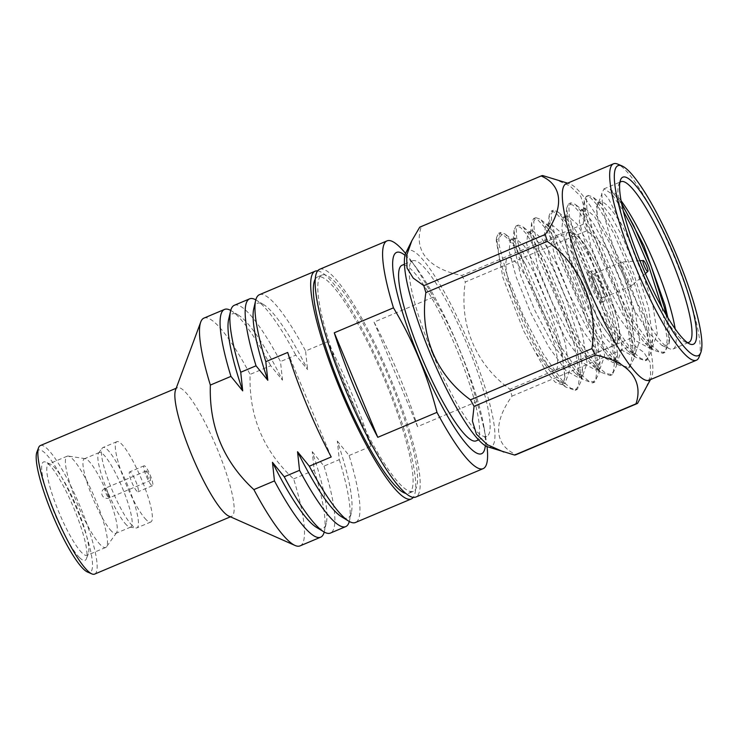 <?xml version="1.0" encoding="UTF-8"?>
<svg xmlns="http://www.w3.org/2000/svg" width="738" height="738" viewBox="0 0 738 738"><rect width="100%" height="100%" fill="white"/><g stroke="black" fill="none" stroke-linecap="round" stroke-linejoin="round"><path stroke-width="0.55" stroke-dasharray="3.69 2.77" d="M36.9 452.09A66.282 12.306 -112.9 0 1 38.874 449.977A66.282 12.306 -112.9 0 1 76.337 507.928A66.282 12.306 -112.9 0 1 89.805 572.328A66.282 12.306 -112.9 0 1 87.499 572.024M94.621 574.109A69.769 12.952 67.1 0 0 79.778 505.604A69.769 12.952 67.1 0 0 40.691 445.429A69.769 12.952 67.1 0 0 40.378 445.54M146.797 471.176A5.231 0.969 -112.9 0 1 149.593 476.37A5.231 0.969 -112.9 0 1 150.331 480.558A5.231 0.969 -112.9 0 1 149.786 480.3A5.231 0.969 -112.9 0 1 147 475.106A5.231 0.969 -112.9 0 1 146.262 470.918A5.231 0.969 -112.9 0 1 146.797 471.176M136.908 491.24A10.793 2.002 -112.9 0 1 131.152 480.549A10.793 2.002 -112.9 0 1 129.63 471.905A10.793 2.002 -112.9 0 1 130.737 472.44A10.793 2.002 -112.9 0 1 136.502 483.141A10.793 2.002 -112.9 0 1 138.015 491.785A10.793 2.002 -112.9 0 1 136.908 491.24M151.382 485.143A10.793 2.002 -112.9 0 1 145.617 474.442A10.793 2.002 -112.9 0 1 144.104 465.798A10.793 2.002 -112.9 0 1 145.211 466.333A10.793 2.002 -112.9 0 1 150.967 477.034A10.793 2.002 -112.9 0 1 152.489 485.678A10.793 2.002 -112.9 0 1 151.382 485.143M132.397 525.705A43.607 8.1 -112.9 0 1 109.953 484.654A43.607 8.1 -112.9 0 1 102.268 448.114A43.607 8.1 -112.9 0 1 102.979 447.523A43.607 8.1 -112.9 0 1 107.462 449.7A43.607 8.1 -112.9 0 1 130.737 492.947A43.607 8.1 -112.9 0 1 136.881 527.882A43.607 8.1 -112.9 0 1 135.958 527.984A43.607 8.1 -112.9 0 1 132.397 525.705M146.29 519.847A43.607 8.1 -112.9 0 1 123.015 476.6A43.607 8.1 -112.9 0 1 116.872 441.665A43.607 8.1 -112.9 0 1 121.355 443.833A43.607 8.1 -112.9 0 1 144.639 487.089A43.607 8.1 -112.9 0 1 150.773 522.024A43.607 8.1 -112.9 0 1 146.29 519.847M126.576 525.05A40.47 7.518 -112.9 0 1 105.746 486.951A40.47 7.518 -112.9 0 1 98.615 453.04A40.47 7.518 -112.9 0 1 99.279 452.495A40.47 7.518 -112.9 0 1 103.431 454.516A40.47 7.518 -112.9 0 1 125.036 494.645A40.47 7.518 -112.9 0 1 130.737 527.07A40.47 7.518 -112.9 0 1 129.879 527.163A40.47 7.518 -112.9 0 1 126.576 525.05M111.687 531.332A40.47 7.518 -112.9 0 1 90.082 491.194A40.47 7.518 -112.9 0 1 84.39 458.778A40.47 7.518 -112.9 0 1 85.276 458.685A40.47 7.518 -112.9 0 1 88.542 460.789A40.47 7.518 -112.9 0 1 109.335 498.814A40.47 7.518 -112.9 0 1 116.53 532.771A40.47 7.518 -112.9 0 1 115.848 533.343A40.47 7.518 -112.9 0 1 111.687 531.332M100.617 545.004A49.538 9.197 -112.9 0 1 74.169 495.871A49.538 9.197 -112.9 0 1 67.195 456.185A49.538 9.197 -112.9 0 1 68.283 456.075A49.538 9.197 -112.9 0 1 72.287 458.649A49.538 9.197 -112.9 0 1 97.739 505.198A49.538 9.197 -112.9 0 1 106.54 546.766A49.538 9.197 -112.9 0 1 105.7 547.467A49.538 9.197 -112.9 0 1 100.617 545.004M81.983 552.863A49.538 9.197 -112.9 0 1 55.535 503.731A49.538 9.197 -112.9 0 1 48.56 464.045A49.538 9.197 -112.9 0 1 50.507 464.193A49.538 9.197 -112.9 0 1 53.653 466.517A49.538 9.197 -112.9 0 1 78.422 511.314A49.538 9.197 -112.9 0 1 88.32 553.832A49.538 9.197 -112.9 0 1 87.066 555.327A49.538 9.197 -112.9 0 1 81.983 552.863M79.603 557.67A53.376 9.908 -112.9 0 1 49.418 500.124A53.376 9.908 -112.9 0 1 45.691 462.136A53.376 9.908 -112.9 0 1 49.077 464.636A53.376 9.908 -112.9 0 1 75.765 512.901A53.376 9.908 -112.9 0 1 86.438 558.712A53.376 9.908 -112.9 0 1 79.603 557.67M228.78 516.074A69.769 12.952 67.1 0 0 231.298 516.425A69.769 12.952 67.1 0 0 231.612 516.314A69.769 12.952 67.1 0 0 216.778 447.818A69.769 12.952 67.1 0 0 177.692 387.635A69.769 12.952 67.1 0 0 177.378 387.745A69.769 12.952 67.1 0 0 175.57 389.941M619.883 182.507A87.213 16.199 67.1 0 0 618.841 184.288A87.213 16.199 67.1 0 0 624.533 225.441A87.213 16.199 67.1 0 0 685.418 342.109A87.213 16.199 67.1 0 0 687.419 342.607M322.571 274.859A117.388 21.799 -112.9 0 1 388.336 376.103A117.388 21.799 -112.9 0 1 413.298 491.351A117.388 21.799 -112.9 0 1 412.763 491.536A117.388 21.799 -112.9 0 1 347.008 390.282A117.388 21.799 -112.9 0 1 322.045 275.043A117.388 21.799 -112.9 0 1 322.571 274.859M315.301 279.038A117.388 21.799 -112.9 0 1 317.589 276.916A117.388 21.799 -112.9 0 1 318.115 276.741A117.388 21.799 -112.9 0 1 383.88 377.985A117.388 21.799 -112.9 0 1 408.843 493.233A117.388 21.799 -112.9 0 1 408.308 493.408A117.388 21.799 -112.9 0 1 405.725 493.39M476.121 440.881A95.303 17.694 67.1 0 0 456.333 348.437A95.303 17.694 67.1 0 0 402.044 265.265M432.413 353.244A95.303 17.694 -112.9 0 1 412.616 260.8A95.303 17.694 -112.9 0 1 466.905 343.982A95.303 17.694 -112.9 0 1 486.702 436.416A95.303 17.694 -112.9 0 1 432.413 353.244M666.082 314.775L669.191 343.318L664.495 352.607L658.693 351.325L650.658 344.563L631.156 317.266L610.824 278.208L594.727 238.005L586.858 208.199L586.424 199.251L588.389 195.432L592.9 196.991L603.315 210.016L616.212 233.134L633.619 273.429L646.792 314.858L651.645 350.716L646.949 360.006L641.147 358.733L633.112 351.961L613.61 324.665L593.278 285.606L577.181 245.413L569.312 215.607L568.878 206.649L570.843 202.839L575.354 204.389L585.769 217.415L598.666 240.533L616.073 280.827L629.246 322.257L634.099 358.114L629.403 367.413L623.601 366.131L615.566 359.36L596.064 332.072L575.732 293.014L559.635 252.811L551.766 223.005L551.332 214.048L553.297 210.238L557.808 211.797L568.223 224.822L581.12 247.94L598.527 288.235L611.701 329.665L616.553 365.522L612.319 374.646L606.046 373.539L598.02 366.768L578.518 339.471L558.186 300.412L542.089 260.219L534.22 230.404L533.786 221.455L535.751 217.636L540.262 219.195L550.677 232.221L563.574 255.339L580.981 295.634L594.155 337.063L599.007 372.921L594.773 382.053L588.5 380.937L580.474 374.166L560.972 346.869L540.64 307.811L524.543 267.617L516.674 237.811L516.24 228.854L518.205 225.044L522.716 226.594L533.131 239.619L546.028 262.737L563.435 303.032L576.609 344.462L581.461 380.328L577.227 389.452L570.954 388.336L562.928 381.564L543.426 354.277L523.094 315.218L506.997 275.016L499.128 245.21L498.694 236.252L500.659 232.442L505.17 234.001L514.312 245.09L525.714 264.73C516.102 248.069 508.288 237.95 502.301 234.37L496.24 240.459L502.882 277.553L523.62 330.781L535.401 352.183L556.803 379.895L565.068 383.105L569.524 370.596L565.28 343.262L553.878 306.777L538.758 271.28L524.358 246.132L514.94 237.894L512.993 241.52L520.576 275.265L534.902 310.523L552.947 344.784L574.349 372.496L582.614 375.697L587.07 363.188L582.826 335.864L571.424 299.37L556.304 263.881L541.904 238.725L532.485 230.496L530.539 234.121L538.122 267.866L552.448 303.124L570.502 337.386L591.894 365.098L600.16 368.299L604.616 355.79L600.372 328.465L588.97 291.971L573.85 256.473L559.45 231.326L550.031 223.088L548.085 226.723L555.668 260.459L569.994 295.726L588.048 329.978L609.44 357.69L617.706 360.9L622.162 348.391L617.918 321.058L606.516 284.564L591.396 249.075L576.996 223.928L567.577 215.69L565.631 219.315L573.214 253.06L587.54 288.318L605.594 322.58L626.986 350.292L635.252 353.493L639.708 340.984L635.464 313.659L624.062 277.165L608.942 241.667L594.542 216.52L585.123 208.291L583.177 211.917L590.76 245.662L605.086 280.92L623.14 315.181L644.532 342.884L652.798 346.094L657.254 333.585L653.01 306.261L641.608 269.767L626.488 234.269L608.684 199.048L604.219 193.716L601.839 194.094L602.319 201.981L601.793 193.218L604.136 188.827L611.701 193.845L623.352 211.142M662.032 307.654L667.226 339.314L666.036 349.305L662.844 353.336L653.361 350.006L636.322 329.748L621.82 305.412L592.596 238.909L586.249 216.935L584.238 200.625L586.276 196.326L590.612 197.775L596.922 204.712L613.647 233.143L631.276 273.761L644.661 315.753L649.68 346.722L648.49 356.703L645.298 360.734L635.815 357.413L618.776 337.155L604.274 312.82L575.05 246.308L568.703 224.334L566.692 208.024L568.73 203.734L573.066 205.173L579.376 212.11L596.101 240.542L613.73 281.16L627.115 323.161L632.134 354.12L630.944 364.102L627.743 368.133L618.269 364.812L601.23 344.554L586.728 320.218L557.504 253.715L551.157 231.741L549.146 215.422L551.185 211.133L555.52 212.572L561.83 219.518L578.555 247.94L596.184 288.567L609.57 330.559L614.588 361.519L613.398 371.509L610.197 375.541L600.723 372.21L583.684 351.961L569.183 327.617L539.958 261.114L533.611 239.14L531.6 222.83L533.639 218.531L537.974 219.979L544.284 226.917L561.009 255.348L578.629 295.966L592.024 337.958L597.042 368.926L595.852 378.908L592.651 382.939L583.177 379.618L566.138 359.36L551.637 335.024L522.412 268.512L516.065 246.547L514.054 230.228L516.093 225.939L520.428 227.378L526.738 234.315L543.463 262.746L561.083 303.364L574.478 345.366L579.496 376.325L578.306 386.315L575.105 390.337L565.631 387.016L548.592 366.758L534.091 342.423L504.866 275.92L499.285 257.175L496.508 237.627L498.519 233.337L502.301 234.37M602.319 201.981A87.213 16.199 67.1 0 0 608.739 232.101A87.213 16.199 67.1 0 0 669.624 348.77A87.213 16.199 67.1 0 0 673.056 349.028A87.213 16.199 67.1 0 0 675.196 328.991M621.11 200.764A87.213 16.199 67.1 0 0 610.077 189.297L621.737 203.992M667.862 317.737L669.689 338.078L667.281 345.043L662.051 345.532L648.674 332.764L632.023 306.436L603.278 239.961L597.863 219.251A76.66 14.234 67.1 0 1 597.863 204.389L601.839 194.094M610.077 189.297L621.58 203.227M510.484 288.374A61.051 11.338 -112.9 0 1 508.048 257.719A61.051 11.338 -112.9 0 1 529.284 282.626A61.051 11.338 -112.9 0 1 553.066 339.572A61.051 11.338 -112.9 0 1 555.502 370.218A61.051 11.338 -112.9 0 1 534.266 345.31A61.051 11.338 -112.9 0 1 510.484 288.374M699.089 357.007A106.604 19.797 67.1 0 0 692.133 306.713A106.604 19.797 67.1 0 0 617.706 164.104M649.006 380.218A106.604 19.797 67.1 0 0 651.377 377.755A106.604 19.797 67.1 0 0 644.763 326.703A106.604 19.797 67.1 0 0 569.561 183.799A106.604 19.797 67.1 0 0 566.138 183.771M553.399 178.55L569.902 185.921L580.778 196.363L584.819 209.583L583.177 224.278A123.523 22.933 -112.9 0 1 586.728 230.791C620.898 255.256 638.038 296.067 631.359 338.013A123.523 22.933 -112.9 0 1 632.401 341.5A123.523 22.933 -112.9 0 1 633.398 344.932L643.942 352.423L650.178 362.459L650.621 375.153L645.381 389.913M592.383 279.121A16.393 3.044 -112.9 0 1 591.728 270.883A16.393 3.044 -112.9 0 1 597.429 277.571A16.393 3.044 -112.9 0 1 603.822 292.866A16.393 3.044 -112.9 0 1 604.468 301.095A16.393 3.044 -112.9 0 1 598.767 294.407A16.393 3.044 -112.9 0 1 592.383 279.121M600.658 294.204A16.393 3.044 67.1 0 0 594.274 278.909A16.393 3.044 67.1 0 0 588.564 272.221A16.393 3.044 67.1 0 0 589.219 280.449A16.393 3.044 67.1 0 0 595.612 295.744A16.393 3.044 67.1 0 0 601.313 302.432A16.393 3.044 67.1 0 0 600.658 294.204M487.68 446.813A106.604 19.797 67.1 0 0 486.84 393.317A106.604 19.797 67.1 0 0 441.739 287.534A106.604 19.797 67.1 0 0 405.854 252.848M419.904 227.092A123.523 22.933 -112.9 0 1 421.25 226.769L542.651 175.552M583.177 224.278L461.776 275.486C428.723 268.918 413.4 250.717 421.25 226.769M461.776 275.486A123.523 22.933 -112.9 0 1 465.327 281.999L586.728 230.791M637.503 403.428L516.102 454.645C494.405 445.032 492.726 423.169 511.997 396.14A123.523 22.933 67.1 0 0 511 392.708A123.523 22.933 67.1 0 0 509.958 389.221C475.632 364.424 458.768 324.305 465.327 281.999M622.023 268.586A12.906 2.398 -112.9 0 1 621.507 262.11A12.906 2.398 -112.9 0 1 621.654 262.073A12.906 2.398 -112.9 0 1 631.027 279.416A12.906 2.398 -112.9 0 1 631.673 285.809A12.906 2.398 -112.9 0 1 631.543 285.892A12.906 2.398 -112.9 0 1 627.051 280.625A12.906 2.398 -112.9 0 1 622.023 268.586M593.601 280.578A12.906 2.398 -112.9 0 1 593.084 274.102A12.906 2.398 -112.9 0 1 597.577 279.37A12.906 2.398 -112.9 0 1 602.605 291.409A12.906 2.398 -112.9 0 1 603.112 297.884A12.906 2.398 -112.9 0 1 598.629 292.617A12.906 2.398 -112.9 0 1 593.601 280.578M405.586 253.457A123.606 22.952 -112.9 0 1 410.337 259.61A123.606 22.952 -112.9 0 1 433.234 297.146L374.046 322.109A123.606 22.952 -112.9 0 1 417.56 426.638L476.739 401.675A123.606 22.952 -112.9 0 1 485.964 438.879A123.606 22.952 -112.9 0 1 487.052 446.582M319.628 269.305A123.606 22.952 -112.9 0 1 320.181 269.112A123.606 22.952 -112.9 0 1 389.433 375.734A123.606 22.952 -112.9 0 1 415.715 497.089M405.005 255.311A109.252 20.286 -112.9 0 1 417.191 268.983A109.252 20.286 -112.9 0 1 484.036 427.431A109.252 20.286 -112.9 0 1 485.318 445.697M476.739 401.675C467.2 364.554 452.689 329.711 433.234 297.146M203.946 318.106A123.606 22.952 -112.9 0 1 204.5 317.912A123.606 22.952 -112.9 0 1 250.117 374.387C248.789 415.992 263.291 450.835 293.632 478.916A123.606 22.952 -112.9 0 1 300.034 545.889M228.66 319.379A116.493 21.633 -112.9 0 1 232.719 313.733A116.493 21.633 -112.9 0 1 238.586 315.2A116.493 21.633 -112.9 0 1 282.488 380.181L270.717 365.707L250.117 374.387M293.632 478.916L314.222 470.226L312.229 451.628A116.493 21.633 -112.9 0 1 326.288 523.104A116.493 21.633 -112.9 0 1 322.229 528.759A116.493 21.633 -112.9 0 1 316.362 527.292M234.324 305.292A123.606 22.952 -112.9 0 1 234.878 305.098A123.606 22.952 -112.9 0 1 280.495 361.574L282.488 380.181M253.743 308.798A116.493 21.633 -112.9 0 1 257.811 303.152A116.493 21.633 -112.9 0 1 263.669 304.609A116.493 21.633 -112.9 0 1 307.571 369.6L295.8 355.126L280.495 361.574M312.229 451.628L324 466.102L339.305 459.645L337.312 441.047A116.493 21.633 -112.9 0 1 351.371 512.523A116.493 21.633 -112.9 0 1 347.312 518.177A116.493 21.633 -112.9 0 1 341.454 516.711M317.663 270.883A123.606 22.952 -112.9 0 1 384.36 376.159A123.606 22.952 -112.9 0 1 413.215 497.394M337.312 441.047L349.092 455.521A123.606 22.952 -112.9 0 1 355.495 522.486M349.092 455.521L370.983 446.287A123.606 22.952 67.1 0 0 327.469 341.759L305.578 350.993L307.571 369.6M259.407 294.711A123.606 22.952 -112.9 0 1 259.961 294.517A123.606 22.952 -112.9 0 1 305.578 350.993M255.818 299.859A123.606 22.952 -112.9 0 1 256.4 300.2A123.606 22.952 -112.9 0 1 295.8 355.126M339.305 459.645A123.606 22.952 -112.9 0 1 349.471 520.807A123.606 22.952 -112.9 0 1 349.305 521.462M324 466.102A123.606 22.952 -112.9 0 1 330.412 533.076M230.736 310.44A123.606 22.952 -112.9 0 1 231.317 310.781A123.606 22.952 -112.9 0 1 270.717 365.707M314.222 470.226A123.606 22.952 -112.9 0 1 324.379 531.388A123.606 22.952 -112.9 0 1 324.213 532.052M621.931 225.404A76.66 14.234 67.1 0 0 599.81 202.064A76.66 14.234 67.1 0 0 597.863 204.389M523.62 330.781L545.954 371.334L555.207 382.173L561.581 384.618L563.426 382.505L564.976 376.435L560.898 345.116L549.487 308.622L534.367 273.134L523.048 252.581L513.999 241.123L510.272 239.841L509.1 250.985L516.185 277.119L530.521 312.377L548.565 346.639L565.88 370.55L578.232 377.552L582.522 369.037L578.444 337.718L567.033 301.224L551.913 265.726L540.594 245.173L531.545 233.715L527.818 232.433L526.646 243.586L533.731 269.711L548.066 304.969L566.111 339.231L583.435 363.151L595.778 370.153L600.068 361.629L595.99 330.31L584.588 293.816L569.459 258.328L558.14 237.774L549.09 226.317L545.65 224.942L544.192 236.188L551.277 262.313L565.612 297.571L583.657 331.832L600.981 355.753L613.324 362.745L617.614 354.231L613.536 322.912L602.134 286.418L587.005 250.92L575.686 230.367L566.636 218.918L563.195 217.544L561.747 228.78L568.823 254.914L583.158 290.172L601.202 324.434L618.527 348.345L631.276 355.199L635.16 346.832L631.082 315.513L619.68 279.019L604.551 243.522L593.232 222.968L584.182 211.511L580.741 210.136L579.293 221.382L586.378 247.507L600.704 282.765L618.748 317.026L636.073 340.947L648.822 347.801L652.706 339.425L648.628 308.106L637.226 271.612L622.097 236.123L610.778 215.57L601.728 204.112L598.287 202.738L596.276 207.636L597.863 219.251M563.426 382.505L564.856 377.755L562.596 357.93L553.952 328.456L525.714 264.73M511.997 396.14L633.398 344.932M631.359 338.013L509.958 389.221M417.56 426.638L374.046 322.109M327.469 341.759L370.983 446.287M331.214 456.97L287.7 352.441M613.075 314.259A61.051 11.338 -112.9 0 1 615.51 344.904A61.051 11.338 -112.9 0 1 594.274 319.997A61.051 11.338 -112.9 0 1 570.492 263.051A61.051 11.338 -112.9 0 1 568.057 232.405A61.051 11.338 -112.9 0 1 589.293 257.313A61.051 11.338 -112.9 0 1 613.075 314.259M615.022 311.464C619.902 326.297 623.555 351.952 608.887 334.729C593.832 316.215 578.131 276.086 574.865 263.189C569.976 248.346 566.332 222.701 581 239.915C596.046 258.429 611.747 298.567 615.022 311.464M108.624 494.774A5.231 0.969 67.1 0 0 105.479 488.602A5.231 0.969 67.1 0 0 104.944 488.344A5.231 0.969 67.1 0 0 105.331 491.554A5.231 0.969 67.1 0 0 108.477 497.726A5.231 0.969 67.1 0 0 109.012 497.984A5.231 0.969 67.1 0 0 108.624 494.774M555.502 370.218L615.51 344.904L618.785 341.417L619.588 338.032C619.957 334.406 619.468 329.452 618.13 323.189L615.206 311.814C608.979 291.344 600.658 271.898 590.262 253.475C585.409 245.108 581.074 239.121 577.254 235.505L572.882 232.516L568.057 232.405L508.048 257.719M146.262 470.918L104.944 488.344A5.231 5.231 0 0 0 103.32 496.905A5.231 5.231 0 0 0 109.012 497.984L150.331 480.558M144.104 465.798L129.63 471.905M116.872 441.665L102.979 447.523M98.615 453.04L102.268 448.114M99.279 452.495L84.39 458.778M85.276 458.685L68.283 456.075M67.195 456.185L48.56 464.045M50.507 464.193L45.691 462.136M231.612 516.314L230.441 516.812M618.841 184.288L620.557 179.851M413.298 491.351L408.843 493.233M404.442 264.25L412.616 260.8M575.114 390.347L577.227 389.452M592.66 382.948L594.773 382.053M610.206 375.541L612.319 374.646M627.752 368.142L629.865 367.247M645.298 360.734L647.41 359.849M662.844 353.336L664.956 352.441M673.056 349.028L688.849 342.367M516.093 225.929L518.205 225.044M533.639 218.531L535.751 217.636M551.185 211.133L553.297 210.238M568.73 203.725L570.843 202.839M586.276 196.326L588.389 195.432M603.804 188.928L621.055 181.659M662.051 345.532L669.624 348.77M569.561 183.799L567.596 183.162M591.728 270.883L588.564 272.221M621.507 262.11L593.084 274.102M639.92 260.763L621.654 262.073M417.191 268.983L410.337 259.61M484.036 427.431L485.964 438.879M263.669 304.609L256.4 300.2M351.371 512.523L349.471 520.807M238.586 315.2L231.317 310.781M326.288 523.104L324.379 531.388M601.793 193.218L601.599 195.238M653.361 350.006L644.532 342.884M584.238 200.625L583.177 211.917M635.815 357.404L626.986 350.292M566.692 208.024L565.631 219.315M618.269 364.812L609.44 357.69M549.146 215.422L548.085 226.723M600.723 372.21L591.894 365.098M531.6 222.83L530.539 234.121M583.177 379.609L574.349 372.496M514.054 230.228L512.993 241.52M565.631 387.016L556.803 379.895M496.508 237.627L496.24 240.459M498.528 233.346L500.659 232.442M565.483 382.957L561.572 384.609M514.663 237.987L510.272 239.841M583.029 375.559L578.638 377.404M532.209 230.588L527.818 232.433M600.575 368.151L596.184 370.006M549.755 223.18L545.364 225.035M618.121 360.753L613.73 362.598M567.301 215.782L562.909 217.636M635.667 353.354L631.276 355.199M584.847 208.384L580.455 210.229M653.213 345.947L648.822 347.801M598.001 202.83L599.81 202.064M564.976 376.435L564.856 377.755M513.999 241.123L505.17 234.001M582.522 369.037L581.461 380.328M531.545 233.715L522.716 226.594M600.068 361.629L599.007 372.921M549.09 226.317L540.262 219.195M617.614 354.231L616.553 365.522M566.636 218.918L557.808 211.797M635.16 346.832L634.099 358.114M584.182 211.511L575.354 204.389M652.706 339.425L651.645 350.716M601.728 204.112L592.9 196.991M669.191 343.318L669.68 338.078M651.377 377.755L650.464 379.609M604.468 301.095L601.313 302.432M631.543 285.892L603.112 297.884M645.353 273.641L631.673 285.809M478.528 439.866L486.702 436.416M322.045 275.043L317.589 276.916M685.418 342.109L689.79 343.982M177.378 387.745L176.207 388.243M88.32 553.832L86.438 558.712M105.7 547.467L87.066 555.327M116.53 532.771L106.54 546.766M130.737 527.07L115.848 533.343M129.879 527.163L135.958 527.984M150.773 522.024L136.881 527.882M152.489 485.678L138.015 491.785"/><path stroke-width="1.11" d="M176.207 388.243L40.378 445.54A69.769 12.952 67.1 0 0 38.616 447.643A69.769 12.952 67.1 0 0 55.562 514.856A69.769 12.952 67.1 0 0 91.872 573.896A69.769 12.952 67.1 0 0 94.307 574.21A69.769 12.952 67.1 0 0 94.621 574.109L230.441 516.812M626.47 222.645A90.7 16.845 -112.9 0 1 620.557 179.851A90.7 16.845 -112.9 0 1 674.523 256.271A90.7 16.845 -112.9 0 1 689.744 298.715A90.7 16.845 -112.9 0 1 689.79 343.982A90.7 16.845 -112.9 0 1 626.47 222.645M687.419 342.607A87.213 16.199 67.1 0 0 688.849 342.367A87.213 16.199 67.1 0 0 685.371 298.586A87.213 16.199 67.1 0 0 670.731 257.774A87.213 16.199 67.1 0 0 621.055 181.659A87.213 16.199 67.1 0 0 619.883 182.507M404.442 264.25L402.044 265.265A95.303 17.694 67.1 0 0 421.841 357.699A95.303 17.694 67.1 0 0 476.121 440.881L478.528 439.866M621.737 203.992L633.757 225.736L651.165 266.031L664.338 307.46L666.082 314.775M675.196 328.991A87.213 16.199 67.1 0 0 669.578 305.246A87.213 16.199 67.1 0 0 621.11 200.764M623.352 211.142L631.627 226.631L648.877 266.501L662.032 307.654M621.58 203.227L643.997 245.929L664.975 305.108L667.862 317.737M622.143 217.433A103.117 19.151 -112.9 0 1 622.088 165.976A103.117 19.151 -112.9 0 1 694.08 303.918A103.117 19.151 -112.9 0 1 700.796 352.57A103.117 19.151 -112.9 0 1 666.432 320.901A103.117 19.151 -112.9 0 1 622.143 217.433M622.088 165.976L617.706 164.104A106.604 19.797 67.1 0 0 613.518 163.79A106.604 19.797 67.1 0 0 617.761 217.304A106.604 19.797 67.1 0 0 659.292 316.74A106.604 19.797 67.1 0 0 696.386 360.236A106.604 19.797 67.1 0 0 699.089 357.007L700.796 352.57M613.518 163.79L566.138 183.771A106.604 19.797 67.1 0 0 570.391 237.285A106.604 19.797 67.1 0 0 611.922 336.731A106.604 19.797 67.1 0 0 649.006 380.218L696.386 360.236M567.596 183.162L542.651 175.552A123.523 22.933 -112.9 0 0 541.305 175.884L419.904 227.092A123.523 22.933 -112.9 0 0 419.728 227.175L411.859 240.689L406.638 255.385L407.016 268.005L413.215 278.097L423.833 285.68L545.234 234.463C564.376 207.812 562.937 185.459 541.129 175.958A123.523 22.933 -112.9 0 1 541.305 175.884M423.833 285.68A123.523 22.933 -112.9 0 0 424.83 289.102A123.523 22.933 -112.9 0 0 425.872 292.599L547.273 241.381A123.523 22.933 -112.9 0 1 546.231 237.894A123.523 22.933 -112.9 0 1 545.234 234.463M411.859 240.689L405.854 252.848A106.604 19.797 67.1 0 0 412.477 303.908A106.604 19.797 67.1 0 0 487.68 446.813L514.58 455.051L635.981 403.843C643.887 380.199 628.573 361.583 595.465 355.116A123.523 22.933 -112.9 0 1 591.904 348.604C598.546 306.925 581.655 266.012 547.273 241.381M643.407 263.521A5.932 1.098 -112.9 0 1 643.241 260.523A5.932 1.098 -112.9 0 1 647.54 268.494A5.932 1.098 -112.9 0 1 647.835 271.436A5.932 1.098 -112.9 0 1 645.796 269.195A5.932 1.098 -112.9 0 1 643.407 263.521M487.052 446.582A123.606 22.952 -112.9 0 1 483.15 468.639A123.606 22.952 -112.9 0 1 482.587 468.833A123.606 22.952 -112.9 0 1 436.979 412.358L377.791 437.32A123.606 22.952 -112.9 0 1 334.277 332.792L393.465 307.829A123.606 22.952 -112.9 0 1 387.063 240.865A123.606 22.952 -112.9 0 1 387.616 240.671A123.606 22.952 -112.9 0 1 405.586 253.457M483.15 468.639L415.715 497.089A123.606 22.952 -112.9 0 1 415.153 497.274A123.606 22.952 -112.9 0 1 345.91 390.66A123.606 22.952 -112.9 0 1 319.628 269.305L387.063 240.865M485.318 445.697A109.252 20.286 -112.9 0 1 481.056 453.907A109.252 20.286 -112.9 0 1 419.313 358.382A109.252 20.286 -112.9 0 1 397.109 252.239A109.252 20.286 -112.9 0 1 405.005 255.311M324.213 532.052A123.606 22.952 -112.9 0 1 320.624 537.199L300.034 545.889A123.606 22.952 -112.9 0 1 299.48 546.074A123.606 22.952 -112.9 0 1 295.016 545.456A123.606 22.952 -112.9 0 1 253.863 489.598C223.522 461.518 209.02 426.675 210.348 385.07L230.948 376.389A123.606 22.952 -112.9 0 1 224.536 309.416A123.606 22.952 -112.9 0 1 225.099 309.222A123.606 22.952 -112.9 0 1 230.736 310.44M210.348 385.07A123.606 22.952 -112.9 0 1 200.754 321.999A123.606 22.952 -112.9 0 1 203.946 318.106L224.536 309.416M230.948 376.389L242.719 390.863A116.493 21.633 -112.9 0 1 228.66 319.379L230.57 311.095A123.606 22.952 -112.9 0 1 234.324 305.292L249.629 298.835A123.606 22.952 -112.9 0 1 250.182 298.641A123.606 22.952 -112.9 0 1 255.818 299.859M349.305 521.462A123.606 22.952 -112.9 0 1 345.716 526.618L330.412 533.076A123.606 22.952 -112.9 0 1 329.849 533.26A123.606 22.952 -112.9 0 1 323.631 531.711L316.362 527.292A116.493 21.633 -112.9 0 1 272.46 462.311L274.453 480.908L253.863 489.598M323.631 531.711A123.606 22.952 -112.9 0 1 284.241 476.785L272.46 462.311M242.719 390.863L240.726 372.256L256.031 365.799A123.606 22.952 -112.9 0 1 249.629 298.835M240.726 372.256A123.606 22.952 -112.9 0 1 230.57 311.095M256.031 365.799L267.811 380.282A116.493 21.633 -112.9 0 1 253.743 308.798L255.652 300.514A123.606 22.952 -112.9 0 1 259.407 294.711L315.172 271.187A123.606 22.952 -112.9 0 1 315.726 270.994A123.606 22.952 -112.9 0 1 317.663 270.883M413.215 497.394A123.606 22.952 -112.9 0 1 411.26 498.962L355.495 522.486A123.606 22.952 -112.9 0 1 354.941 522.679A123.606 22.952 -112.9 0 1 348.714 521.129L341.454 516.711A116.493 21.633 -112.9 0 1 297.552 451.73L299.545 470.327L284.241 476.785M348.714 521.129A123.606 22.952 -112.9 0 1 309.323 466.204L297.552 451.73M411.26 498.962A123.606 22.952 -112.9 0 1 410.706 499.156A123.606 22.952 -112.9 0 1 341.454 392.542A123.606 22.952 -112.9 0 1 315.172 271.187M200.754 321.999L175.57 389.941A69.769 12.952 67.1 0 0 192.553 457.071A69.769 12.952 67.1 0 0 228.78 516.074L295.016 545.456M267.811 380.282L265.809 361.675A123.606 22.952 -112.9 0 1 255.652 300.514M265.809 361.675L287.7 352.441A123.606 22.952 67.1 0 0 331.214 456.97L309.323 466.204M345.716 526.618A123.606 22.952 -112.9 0 1 299.545 470.327M320.624 537.199A123.606 22.952 -112.9 0 1 274.453 480.908M393.465 307.829C412.929 340.393 427.431 375.236 436.979 412.358M650.464 379.609L637.503 403.428A123.523 22.933 -112.9 0 1 637.328 403.511A123.523 22.933 -112.9 0 1 635.981 403.843M595.465 355.116L474.064 406.334L472.412 421.029L476.471 434.258L487.329 444.673L503.842 452.053M425.872 292.599C419.359 334.628 435.946 374.858 470.503 399.821L591.904 348.604M541.129 175.958L419.728 227.175M637.328 403.511L515.927 454.728A123.523 22.933 -112.9 0 1 514.58 455.051M474.064 406.334A123.523 22.933 -112.9 0 1 470.503 399.821M405.725 493.39A117.388 21.799 -112.9 0 1 343.133 393.548A117.388 21.799 -112.9 0 1 315.301 279.038M334.277 332.792L377.791 437.32M91.872 573.896L87.499 572.024A66.282 12.306 -112.9 0 1 52.998 515.936A66.282 12.306 -112.9 0 1 36.9 452.09L38.616 447.643M643.241 260.523L639.92 260.763M647.835 271.436L645.353 273.641"/></g></svg>
